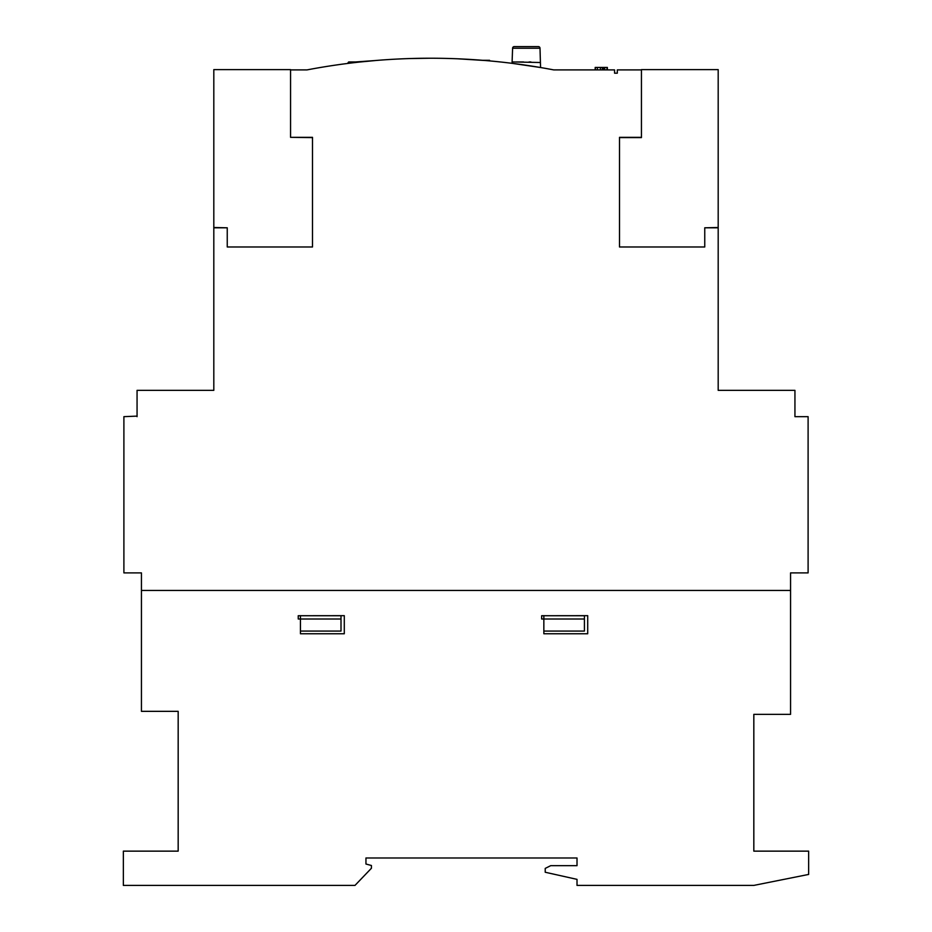 <?xml version="1.0" encoding="UTF-8"?>
<svg xmlns="http://www.w3.org/2000/svg" width="932" height="932" viewBox="0 0 932 932"><rect width="100%" height="100%" fill="white"/><g stroke="black" fill="none" stroke-linecap="round" stroke-linejoin="round"><path stroke-width="1.4" d="M290.563 137.33L312.5 137.61L312.5 246.98L312.5 137.33L290.563 137.33L290.563 69.62L213.812 69.62L213.812 227.513L226.965 227.792M705.035 227.792L718.188 227.513L718.188 69.62L641.437 69.62L641.437 137.61L619.5 137.61L619.5 246.98L704.755 246.98L704.755 227.792L718.188 227.792L718.188 390.345L794.938 390.345L794.938 416.662L808.102 416.662L808.102 572.9L790.557 572.9L790.557 590.445L141.443 590.445L141.443 572.9L123.898 572.9L123.898 416.662L137.062 416.115M351.783 61.955L348.673 61.955L348.125 63.388L349.127 63.271L348.125 63.388M348.673 61.955L360.498 61.955L375.538 60.522L348.125 62.502M540.56 67.523L512.052 63.318L512.6 48.243A1.643 1.643 0 0 1 514.243 46.6L538.37 46.6A1.643 1.643 0 0 1 540.012 48.243L540.56 67.523M513.882 63.551L512.961 63.434M485.188 60.522L457.775 58.798L485.188 60.522M430.363 58.227L409.334 58.565M513.148 61.955L540.012 62.502L513.148 61.955M607.361 67.43L607.361 69.62L607.361 67.43L595.187 67.43L595.187 69.62L595.187 67.43M595.362 69.62L595.362 67.43M597.354 69.62L597.354 67.43M600.406 69.62L600.406 67.43M602.317 69.62L602.317 67.43M603.26 69.62L603.26 67.43M604.018 69.62L604.018 67.43M604.728 69.62L604.728 67.43M606.977 69.62L606.977 67.43M589.898 69.9L612.93 69.9M516.258 61.955L523.563 61.955M529.05 61.955L530.879 61.955M489.58 60.895L489.58 60.3L482.59 60.3M137.062 416.662L137.062 390.345L213.812 390.345L213.812 227.792L227.245 227.792L227.245 246.98L312.5 246.98M290.563 69.9L307.012 69.9A657.701 657.701 0 0 1 553.713 69.9L614.572 69.9L614.572 73.185L617.31 73.185L617.31 69.9L641.437 69.9M641.437 137.33L619.5 137.33L619.5 246.98M402.95 58.798L405.851 58.681M406.969 58.646L409.183 58.565M359.1 61.955L357.271 61.955M543.845 631.069L584.422 631.069L584.422 615.726L541.655 615.726L541.655 619.011L584.422 619.011L541.655 619.011M541.655 615.726L587.708 615.668L587.708 633.76L543.845 633.76L543.845 615.668M300.43 631.069L341.007 631.069L341.007 615.726L298.24 615.726L298.24 619.011L341.007 619.011L298.24 619.011M298.24 615.726L344.292 615.668L344.292 633.76L300.43 633.76L300.43 615.668M178.175 851.137L178.175 711.337L141.443 711.337L141.443 590.445L790.557 590.445L790.557 714.355L753.825 714.355L753.825 851.137L808.65 851.137L808.65 874.437L753.825 885.4L577.013 885.4L577.013 879.365L545.22 872.247L545.22 868.403L550.707 865.665L577.013 865.665L577.013 857.988L365.95 857.988L365.95 864.022L371.425 865.502L371.425 868.24L354.987 885.4L123.35 885.4L123.35 851.137L178.175 851.137L178.175 714.075M753.825 714.355L753.825 851.137M540.012 48.243L512.6 48.243"/></g></svg>
